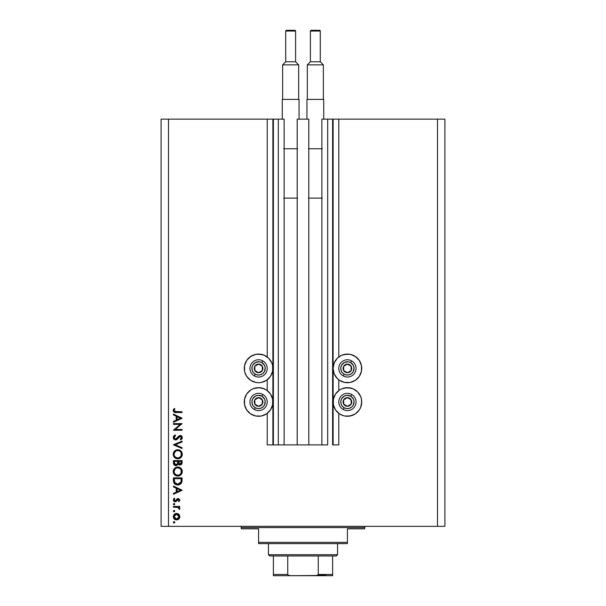 <?xml version="1.0" encoding="UTF-8"?>
<svg xmlns="http://www.w3.org/2000/svg" width="606" height="606" viewBox="0 0 606 606"><rect width="100%" height="100%" fill="white"/><g stroke="black" fill="none" stroke-linecap="round" stroke-linejoin="round"><path stroke-width="0.91" d="M267.216 444.902L267.216 413.375L267.216 444.902L272.889 444.902L272.889 119.147L267.216 119.147L267.216 356.987L267.216 119.147L168.498 119.147L168.498 526.341L437.502 526.341L437.502 119.147L333.111 119.147L333.111 444.902L332.618 444.902L332.618 119.147L321.877 119.147L321.877 444.902L321.877 119.147L327.679 119.147L327.679 444.902L327.679 119.147L332.618 119.147L332.618 444.902L338.784 444.902L338.784 413.375L338.784 444.902L333.111 444.902L333.111 119.147L332.618 119.147L338.784 119.147L338.784 356.987L338.784 119.147L437.502 119.147L437.502 526.341L444.902 526.341L444.902 119.147L444.902 526.341L168.498 526.341L168.498 119.147L161.098 119.147L161.098 526.341L161.098 119.147L273.382 119.147L273.382 444.902L272.889 444.902L272.889 119.147L273.382 119.147L273.382 444.902L278.321 444.902L278.321 119.147L273.382 119.147L278.321 119.147L278.321 444.902L284.123 444.902L284.123 119.147L278.321 119.147L284.123 119.147L284.123 444.902L297.198 444.902L297.198 119.147L308.802 119.147L308.802 444.902L297.198 444.902L297.198 119.147L308.802 119.147L308.802 444.902L327.679 444.902L267.216 444.902M267.216 390.544L267.216 379.81L267.216 390.544M338.784 390.544L338.784 379.81L338.784 390.544M338.784 356.987L341.943 355.177L347.42 354.086A14.317 14.317 0 0 1 361.737 368.395A14.317 14.317 0 0 1 347.42 382.712A14.317 14.317 0 0 1 333.111 368.395A14.317 14.317 0 0 1 347.42 354.086L350.215 354.358L355.374 356.495L359.32 360.449L361.464 365.607L361.464 371.19L359.32 376.349L355.374 380.303L350.215 382.439L344.632 382.439L339.466 380.303L337.3 378.523L334.194 373.879L333.111 368.395L334.194 362.918L337.3 358.275L341.087 355.563M343.269 415.663L339.466 413.86L335.519 409.914L333.383 404.755L333.383 399.172L335.519 394.006L339.466 390.059L341.943 388.734L347.42 387.651A14.317 14.317 0 0 1 361.737 401.96A14.317 14.317 0 0 1 347.42 416.277L345.556 416.155M264.057 355.177L268.7 358.275L271.806 362.918L272.617 365.607L272.617 371.19L270.481 376.349L266.534 380.303L261.368 382.439L258.58 382.712A14.317 14.317 0 0 1 244.263 368.395A14.317 14.317 0 0 1 258.58 354.086L264.057 355.177L267.216 356.987M262.731 388.264L266.534 390.059L270.481 394.006L272.617 399.172L272.617 404.755L270.481 409.914L266.534 413.86L261.368 416.004L255.785 416.004L250.626 413.86L246.68 409.914L244.536 404.755L244.536 399.172L246.68 394.006L250.626 390.059L253.103 388.734L258.58 387.651A14.317 14.317 0 0 1 272.889 401.96A14.317 14.317 0 0 1 258.58 416.277L256.709 416.155M173.437 424.382L180.217 424.382L173.437 424.382L173.437 423.609L182.073 423.609L175.278 429.48L182.073 429.48L182.073 430.252L173.437 430.252L180.217 424.382L173.437 430.252L182.073 430.252L182.073 429.48L175.278 429.48L182.073 423.609L173.437 423.609L173.437 424.382L173.437 423.609L182.073 423.776M175.551 440.001L173.884 439.252L173.225 437.767L173.763 435.941L175.104 434.903L175.543 435.638L174.104 437.683L175.376 439.214L176.641 438.721L179.581 435.585L181.073 435.616L181.982 436.418L182.186 438.289L180.83 439.888L180.3 439.183L181.399 437.267L180.315 436.237L177.172 439.32L175.551 440.001L180.315 436.237L181.406 437.502L180.3 439.183L180.83 439.888L182.292 437.585L180.277 435.456L178.967 435.941L175.566 439.221L174.104 437.532L175.543 435.638L175.104 434.903L173.218 437.532L175.551 440.001M182.073 447.698L182.073 448.523L173.437 444.872L182.073 441.107L182.073 441.933L175.27 444.819L182.073 447.698L182.073 448.523L173.437 444.872L182.073 448.523L182.073 447.698L175.27 444.819L182.073 441.933L182.073 441.107L173.437 444.759L182.073 441.107L182.073 441.933M173.218 454.295L174.513 451.076L177.717 449.743L180.952 451.031L182.292 454.008L181.982 455.992L180.997 457.492L177.763 458.825L174.536 457.507L173.218 454.295C173.468 457.068 174.982 458.575 177.763 458.825C180.558 458.568 182.073 457.038 182.292 454.227C182.012 451.47 180.49 449.978 177.717 449.743C174.952 450.008 173.452 451.523 173.218 454.295L173.225 454.523M173.218 471.574L174.513 468.355L177.717 467.021L180.952 468.302L182.292 471.279L181.982 473.271L180.997 474.763L177.763 476.096L174.536 474.786L173.218 471.574C173.468 474.346 174.982 475.854 177.763 476.096C180.558 475.846 182.073 474.316 182.292 471.506C182.012 468.749 180.49 467.249 177.717 467.021L177.717 467.021C174.952 467.287 173.452 468.802 173.218 471.574L173.225 471.794M173.437 486.913L173.437 486.065L182.073 490.163L173.437 494.261L173.437 493.42L176.202 492.14L176.202 488.224L173.437 486.913L173.437 486.065L173.437 486.913L176.202 488.224L176.202 492.14L173.437 493.42L173.437 494.261L182.073 490.277L173.437 494.261L173.437 493.42M174.763 522.334L174.043 523.054L173.324 522.334L173.77 521.668L174.558 521.819L174.755 522.47L174.323 523.001L173.536 522.842L173.324 522.334L174.043 523.054L174.763 522.334L174.043 521.615L174.763 522.334L174.043 523.054L173.324 522.334L174.043 521.615M253.103 388.734L255.785 387.923L260.444 387.772M264.057 415.186L262.284 415.784M245.354 373.879L244.536 371.19L244.536 365.607L246.68 360.449L250.626 356.495L255.785 354.358L258.58 354.086A14.317 14.317 0 0 1 272.889 368.395A14.317 14.317 0 0 1 258.58 382.712L255.785 382.439L250.626 380.303L246.68 376.349L244.756 372.107M248.46 358.275L252.247 355.563M341.943 388.734L343.716 388.135M344.632 387.923L350.215 387.923L352.897 388.734L357.54 391.84L360.646 396.483L361.464 399.172L361.615 403.831M361.737 401.96L360.646 407.437L359.32 409.914L355.374 413.86L350.215 416.004L344.632 416.004L341.943 415.186M354.169 355.775L357.54 358.275M178.581 514.085L176.573 513.418L178.331 513.911L179.603 515.373L179.846 517.024L179.27 518.584L177.785 519.736L175.323 519.713L173.71 518.289L173.377 516.047L174.263 514.373L176.573 513.418C174.573 513.6 173.49 514.691 173.324 516.691C173.49 518.683 174.573 519.766 176.573 519.948L178.823 519.084L179.861 516.691L179.05 514.524M173.339 511.01L174.043 510.426L173.324 511.146L174.043 510.426L174.763 511.146L174.043 511.865L173.377 510.873L174.558 510.638L174.323 511.812L173.324 511.146L174.043 511.865L174.763 511.146L174.316 510.479M173.437 507.214L173.437 506.442L173.437 507.214L173.437 506.442L179.747 506.442L179.747 507.214L178.823 507.214L179.777 508.282L179.641 509.434L177.959 507.427L173.437 507.214L177.725 507.358L179.641 509.434L179.861 508.76L178.823 507.214L179.747 507.214L179.747 506.442L173.437 506.442L179.747 506.442L179.747 507.214M173.324 504.169L174.445 503.571L174.755 504.313L174.323 504.836L173.324 504.169L174.043 504.889L174.763 504.169L174.043 503.45L174.763 504.169L174.043 504.889L173.324 504.169L174.043 503.45L174.763 504.169L174.316 504.843M179.861 500.064L178.202 498.465L179.831 499.745L178.959 501.677L178.422 501.154L179.02 499.745L178.232 499.246L176.126 501.495L174.445 501.654L173.331 500.124L174.18 498.14L174.763 498.647L174.172 500.314L175.119 501.018L177.096 498.867L178.202 498.465L177.232 498.761L175.119 501.018L174.104 499.905L174.763 498.647L174.18 498.14L173.324 499.942L175.149 501.791L176.126 501.495L178.232 499.246L179.081 500.064L178.422 501.154L178.959 501.677L179.861 500.064L178.959 501.677L178.664 500.927M180.452 484.118L177.21 484.944L174.483 483.762L173.627 482.27L173.437 477.869L182.073 477.869L181.497 482.952L180.141 484.33L177.649 484.959C179.603 484.974 180.974 484.111 181.762 482.353L182.073 477.869L173.437 477.869L173.437 480.55L173.437 477.869L182.073 477.869L182.073 479.619M173.437 462.931L173.437 460.598L173.437 462.931L173.437 460.598L182.073 460.598L181.868 463.742L180.421 464.976L178.876 464.779L178.096 464.029L176.967 465.438L175.376 465.643L174.066 464.855L173.437 462.931C173.475 464.575 174.293 465.491 175.891 465.688L178.096 464.029L179.937 465.022C181.459 464.802 182.171 463.885 182.073 462.28L182.073 460.598L173.437 460.598L182.073 460.598L182.073 462.287M173.437 414.936L173.437 414.087L182.073 418.185L173.437 422.284L173.437 421.435L176.202 420.163L176.202 416.246L173.437 414.936L173.437 414.087L173.437 414.936L176.202 416.246L176.202 420.163L173.437 421.435L173.437 422.284L182.073 418.291L173.437 422.284L173.437 421.435M174.21 408.436L174.876 408.898L174.104 410.565L174.581 411.482L182.073 411.762L182.073 412.534L174.187 412.254L173.218 410.52L174.21 408.436L174.876 408.898L174.104 410.565L174.876 408.898L174.21 408.436L173.218 410.52C173.505 412.103 174.513 412.769 176.24 412.534L182.073 412.534L182.073 411.762L176.331 411.762L174.104 410.565L174.316 411.224M444.902 119.147L437.502 119.147L444.902 119.147M161.098 526.341L168.498 526.341L161.098 526.341M255.785 416.004L253.103 415.186M244.536 404.755L244.263 401.96M244.536 399.172L245.354 396.483M261.368 416.004L258.58 416.277A14.317 14.317 0 0 1 244.263 401.96A14.317 14.317 0 0 1 258.58 387.651L264.057 388.734M255.785 382.439L250.626 380.303L248.46 378.523M244.536 365.607L245.354 362.918M253.103 355.177L255.785 354.358L261.368 354.358M266.534 380.303L264.057 381.621M352.897 415.186L347.42 416.277A14.317 14.317 0 0 1 333.111 401.96A14.317 14.317 0 0 1 347.42 387.651L352.897 388.734M360.646 396.483L361.464 399.172M344.632 354.358L350.215 354.358L352.897 355.177M360.646 362.918L361.464 365.607M361.464 371.19L360.646 373.879M357.54 378.523L355.374 380.303L350.215 382.439M341.943 381.621L339.466 380.303M179.861 516.683L179.8 517.357M179.603 518.009L179.217 518.653M173.339 517.009L173.339 516.365M173.377 516.054L174.831 513.918M174.869 513.896L175.285 513.676M174.755 513.964L174.263 514.373M177.793 513.638L178.512 514.039M173.68 518.236L174.263 519.001M174.498 515.297L174.104 516.683L174.717 518.357M178.156 514.752L176.573 514.191L174.808 514.918M178.338 518.448L179.081 516.683L176.573 519.175L178.331 518.456M177.528 518.994L178.156 518.615M175.604 518.986L176.573 519.175L174.104 516.683L176.573 514.191L179.081 516.683L178.338 514.918M174.801 518.448L175.619 518.994M174.043 510.426L174.763 511.146L173.907 511.85M179.853 508.639L179.641 509.434L179.861 508.76L179.641 509.434L179.05 508.366M178.975 509.002L179.081 508.608M178.308 507.57L177.588 507.328M177.187 507.275L176.157 507.222M174.043 503.45L174.763 504.169M178.422 501.154L179.065 499.897M179.081 500.064L178.232 499.246L177.664 499.458L175.323 501.783M178.399 499.261L176.126 501.495M174.914 501.776L174.437 501.654M174.127 501.488L173.543 500.844M174.18 498.14L174.505 498.912M174.111 499.723L174.763 498.647L174.164 500.291M174.104 499.905L175.119 501.018L175.717 500.806L177.338 498.693M182.073 490.163L173.437 486.065L182.073 490.163M180.391 490.209L177.088 491.731L177.088 488.648L180.391 490.209L177.088 488.648L177.088 491.731L180.391 490.209M182.065 480.308L181.967 481.497M181.489 482.959L181.179 483.429M173.437 480.55C173.46 483.323 174.869 484.792 177.649 484.959M177.429 484.952L176.785 484.891M176.505 484.838L175.937 484.679M175.543 484.505L174.483 483.762M173.763 482.687L173.566 482.012M173.475 481.406L173.445 480.99M178.937 484.815L179.558 484.618M181.186 479.255L180.944 481.906L181.186 479.255M180.861 482.164L177.649 484.186L179.3 483.846M180.118 483.277L180.474 482.876M174.414 481.497L174.323 479.634L174.998 482.997L177.649 484.186L174.717 482.543M174.323 478.649L181.186 478.649L174.323 478.649L174.323 479.634L174.323 478.649M178.262 484.141L178.717 484.05M180.846 482.202L180.989 481.747M176.134 483.891L176.869 484.111M174.354 480.884L174.399 481.361M178.164 467.037L178.596 467.097M179.868 467.537L180.255 467.756M181.005 468.362L181.951 469.771M181.527 468.991L181.785 469.423M182.103 470.188L182.277 471.051M182.292 471.279L182.277 471.953M181.02 474.74L181.573 474.059M178.74 476.005L178.209 476.081M174.536 474.778L173.778 473.801M173.536 469.832L173.392 470.248M173.854 469.195L175.195 467.779M179.459 467.347L178.975 467.188M173.763 473.778L174.536 474.786M175.225 475.354L175.611 475.581M176.013 475.771L176.437 475.922M175.452 474.521L174.505 473.316L176.604 475.149M174.354 470.12L175.134 468.908L174.104 471.544C174.278 469.279 175.482 468.029 177.717 467.794C179.974 468.014 181.209 469.264 181.406 471.544L181.406 471.544C181.224 473.824 180.012 475.089 177.763 475.324C175.49 475.096 174.27 473.839 174.104 471.544L174.187 472.377M175.134 468.908L175.679 468.43L175.134 468.908M180.133 468.688L178.444 467.862L176.346 468.059M181.005 473.278L181.239 470.43M175.679 474.687L178.49 475.255L180.808 473.619M178.808 475.18L180.111 474.46M181.232 472.71L181.345 472.271M174.164 472.271L174.407 473.089M174.702 473.665L175.437 474.506M176.308 468.074L178.088 467.809M174.77 469.355L174.24 470.461M181.338 470.817L181.005 469.839M181.133 470.112L180.641 469.249M180.793 469.468L180.323 468.877M182.058 462.772L181.997 463.272M181.868 463.749L181.641 464.173M180.883 464.81L180.429 464.976M179.126 464.885L178.27 464.279M175.369 465.635L174.937 465.499M174.892 465.484L173.892 464.628M174.066 464.855L173.581 463.961M177.52 462.696L177.535 461.886M175.119 464.681L174.573 464.075L175.482 464.855L176.581 464.741M174.392 463.492L174.573 464.075M178.444 462.56L178.876 463.772L179.921 464.249L178.422 461.371L181.186 461.371L181.186 462.423L179.724 464.234L180.391 464.166M180.232 464.219L181.073 463.355L181.186 461.371L178.422 461.371L178.49 462.901M177.096 464.279L177.429 463.499L175.891 464.916L174.323 462.476L174.361 463.295L174.323 461.371L177.535 461.371L174.323 461.371L174.323 462.476M174.369 463.31L175.891 464.916L176.444 464.81M181.073 463.355L181.186 462.423M178.422 461.893L178.437 462.484M179.459 450.069L178.975 449.91M179.861 450.258L180.247 450.478M181.005 451.084L181.512 451.697M182.118 452.977L182.277 454.682M181.55 456.818L181.027 457.462M176.02 458.5L176.437 458.644M175.232 458.083L175.611 458.31M173.551 456.053L173.786 456.538M173.854 451.917L174.498 451.099M174.528 451.069L175.195 450.5M175.74 450.182L176.293 449.963M175.975 450.076L175.195 450.508M173.536 452.553L173.233 453.856M173.233 454.742L173.293 455.189M179.52 458.492L180.997 457.492M174.702 456.394L176.604 457.871M174.164 453.53L174.104 454.265C174.278 452.008 175.482 450.758 177.717 450.516C179.974 450.743 181.209 451.993 181.406 454.265L181.406 454.265C181.224 456.553 180.012 457.81 177.763 458.045C175.49 457.825 174.27 456.56 174.104 454.265L174.187 455.098M174.77 452.084L175.679 451.152L174.18 453.44M180.133 451.417L178.444 450.584L176.346 450.781M181.005 456L181.239 453.152M175.679 457.416L178.49 457.984L180.808 456.348M178.808 457.901L180.111 457.182M181.232 455.432L181.345 454.992M174.164 455L174.407 455.818M176.308 450.796L178.088 450.531M181.338 453.538L181.005 452.568M181.133 452.841L180.641 451.97M180.793 452.19L180.323 451.599M173.468 436.411L173.93 435.752M174.914 435.01L175.278 435.797M174.46 436.517L174.225 436.918M174.127 437.843L174.255 438.305M174.316 438.426L175.217 439.176L176.217 439.039M175.793 439.198L176.414 438.911M177.482 437.774L177.793 437.358L177.482 437.774M178.49 436.441L180.103 435.464M181.073 435.616L181.679 436.025M182.27 437.941L181.883 438.903M182.186 438.289L181.573 439.267M180.83 439.888L180.58 438.964M180.3 439.183L180.838 438.729M180.899 438.668L181.323 438.017M181.406 437.502L181.338 437.002M181.042 436.532L180.156 436.244M180.315 436.237L178.338 437.964L179.437 436.578L180.55 436.259M178.073 438.327L177.437 439.07M176.997 439.464L176.422 439.804M173.218 437.532L173.255 438.002M178.338 436.615L177.793 437.358M182.073 429.48L182.073 430.252L173.437 430.078M182.073 418.185L173.437 414.087L182.073 418.185M180.391 418.231L177.088 419.753L177.088 416.663L180.391 418.231L177.088 416.663L177.088 419.753L180.391 418.231M182.073 411.762L182.073 412.534L176.24 412.534M173.445 411.519L173.225 410.785M173.218 410.52L173.505 409.383M174.876 408.898L174.104 410.565M174.225 411.08L174.854 411.625M175.376 411.724L176.323 411.762M175.967 411.754L175.255 411.709M174.172 410.133L174.369 409.709M174.142 516.198L174.142 517.168M174.498 518.077L174.808 518.456M176.081 519.13L176.816 519.168M178.899 517.645L179.035 516.198M176.573 514.191L176.081 514.236M174.323 479.634L174.331 480.263M177.149 484.156L177.922 484.179M181.08 481.255L181.149 480.588M174.361 472.975L174.687 473.634M177.391 475.309L178.126 475.309M174.164 470.817L174.104 471.544M177.24 464.037L177.467 463.302M174.361 455.704L174.687 456.363M177.391 458.03L178.126 458.03M174.354 452.849L174.104 454.265M257.694 372.19L258.633 372.72A4.318 4.318 0 0 1 256.467 372.167L256.747 371.66L257.694 372.19L256.747 371.66L256.467 372.167L257.512 372.584L259.747 372.554L262.345 370.508L262.739 367.228L260.686 364.63L257.406 364.244L254.808 366.289L254.422 369.569L256.467 372.167A4.318 4.318 0 0 1 258.52 364.077A4.318 4.318 0 0 1 262.345 370.508L262.292 366.191L258.52 364.077L254.808 366.289L254.868 370.607L256.747 371.66L254.868 370.607L254.808 366.289L258.52 364.077L262.292 366.191L262.345 370.508A4.318 4.318 0 0 1 258.633 372.72L262.345 370.508L258.633 372.72L257.694 372.19M261.837 362.585A6.666 6.666 0 0 1 264.39 371.652A6.666 6.666 0 0 1 255.323 374.213L254.353 375.932A8.636 8.636 0 0 0 266.117 372.622A8.636 8.636 0 0 0 262.799 360.865L261.837 362.585L264.519 365.373L265.223 367.88L264.39 371.652L262.701 373.629L260.383 374.811L257.792 375.016L255.323 374.213L253.346 372.523L252.164 370.205L251.96 367.615L252.763 365.145L255.558 362.464L259.36 361.782L261.837 362.585L262.799 360.865A8.636 8.636 0 0 1 266.117 372.622A8.636 8.636 0 0 1 254.353 375.932A8.636 8.636 0 0 1 251.043 364.176A8.636 8.636 0 0 1 262.799 360.865A8.636 8.636 0 0 0 251.043 364.176A8.636 8.636 0 0 0 254.353 375.932L255.323 374.213A6.666 6.666 0 0 1 252.763 365.145A6.666 6.666 0 0 1 261.837 362.585M346.534 372.19L347.48 372.72A4.318 4.318 0 0 1 345.314 372.167L345.594 371.66L346.534 372.19L345.594 371.66L345.314 372.167L346.359 372.584L348.594 372.554L351.192 370.508L351.578 367.228L349.533 364.63L346.253 364.244L343.655 366.289L343.261 369.569L345.314 372.167A4.318 4.318 0 0 1 347.367 364.077A4.318 4.318 0 0 1 351.192 370.508L351.132 366.191L347.367 364.077L343.655 366.289L343.708 370.607L345.594 371.66L343.708 370.607L343.655 366.289L347.367 364.077L351.132 366.191L351.192 370.508A4.318 4.318 0 0 1 347.48 372.72L351.192 370.508L347.48 372.72L346.534 372.19M350.677 362.585A6.666 6.666 0 0 1 353.237 371.652A6.666 6.666 0 0 1 344.163 374.213L343.201 375.932A8.636 8.636 0 0 0 354.957 372.622A8.636 8.636 0 0 0 351.647 360.865L350.677 362.585L353.359 365.373L354.063 367.88L353.237 371.652L351.548 373.629L349.23 374.811L346.64 375.016L344.163 374.213L342.185 372.523L341.011 370.205L340.807 367.615L341.61 365.145L344.397 362.464L348.208 361.782L350.677 362.585L351.647 360.865A8.636 8.636 0 0 1 354.957 372.622A8.636 8.636 0 0 1 343.201 375.932A8.636 8.636 0 0 1 339.883 364.176A8.636 8.636 0 0 1 351.647 360.865A8.636 8.636 0 0 0 339.883 364.176A8.636 8.636 0 0 0 343.201 375.932L344.163 374.213A6.666 6.666 0 0 1 341.61 365.145A6.666 6.666 0 0 1 350.677 362.585M346.534 405.755L347.48 406.278A4.318 4.318 0 0 1 345.314 405.732L345.594 405.225L346.534 405.755L345.594 405.225L345.314 405.732L346.359 406.149L348.594 406.118L351.192 404.073L351.578 400.793L349.533 398.195L346.253 397.801L343.655 399.854L343.261 403.134L345.314 405.732A4.318 4.318 0 0 1 347.367 397.642A4.318 4.318 0 0 1 351.192 404.073L351.132 399.755L347.367 397.642L343.655 399.854L343.708 404.172L345.594 405.225L343.708 404.172L343.655 399.854L347.367 397.642L351.132 399.755L351.192 404.073A4.318 4.318 0 0 1 347.48 406.278L351.192 404.073L347.48 406.278L346.534 405.755M350.677 396.15A6.666 6.666 0 0 1 353.237 405.217A6.666 6.666 0 0 1 344.163 407.777L343.201 409.497A8.636 8.636 0 0 0 354.957 406.187A8.636 8.636 0 0 0 351.647 394.423L350.677 396.15L353.359 398.937L354.063 401.437L353.237 405.217L351.548 407.194L349.23 408.376L346.64 408.58L344.163 407.777L342.185 406.088L341.011 403.77L340.807 401.18L341.61 398.703L344.397 396.021L346.897 395.317L350.677 396.15L351.647 394.423A8.636 8.636 0 0 1 354.957 406.187A8.636 8.636 0 0 1 343.201 409.497A8.636 8.636 0 0 1 339.883 397.741A8.636 8.636 0 0 1 351.647 394.423A8.636 8.636 0 0 0 339.883 397.741A8.636 8.636 0 0 0 343.201 409.497L344.163 407.777A6.666 6.666 0 0 1 341.61 398.703A6.666 6.666 0 0 1 350.677 396.15M257.694 405.755L258.633 406.278A4.318 4.318 0 0 1 256.467 405.732L256.747 405.225L257.694 405.755L256.747 405.225L256.467 405.732L257.512 406.149L259.747 406.118L262.345 404.073L262.739 400.793L260.686 398.195L257.406 397.801L254.808 399.854L254.422 403.134L256.467 405.732A4.318 4.318 0 0 1 258.52 397.642A4.318 4.318 0 0 1 262.345 404.073L262.292 399.755L259.474 398.172L258.52 397.642L254.808 399.854L254.868 404.172L256.747 405.225L254.868 404.172L254.808 399.854L258.52 397.642L259.474 398.172L262.292 399.755L262.345 404.073A4.318 4.318 0 0 1 258.633 406.278L262.345 404.073L258.633 406.278L257.694 405.755M261.837 396.15A6.666 6.666 0 0 1 264.39 405.217A6.666 6.666 0 0 1 255.323 407.777L254.353 409.497A8.636 8.636 0 0 0 266.117 406.187A8.636 8.636 0 0 0 262.799 394.423L261.837 396.15L264.519 398.937L265.223 401.437L264.39 405.217L262.701 407.194L260.383 408.376L257.792 408.58L255.323 407.777L253.346 406.088L252.164 403.77L251.96 401.18L252.763 398.703L255.558 396.021L258.058 395.317L261.837 396.15L262.799 394.423A8.636 8.636 0 0 1 266.117 406.187A8.636 8.636 0 0 1 254.353 409.497A8.636 8.636 0 0 1 251.043 397.741A8.636 8.636 0 0 1 262.799 394.423A8.636 8.636 0 0 0 251.043 397.741A8.636 8.636 0 0 0 254.353 409.497L255.323 407.777A6.666 6.666 0 0 1 252.763 398.703A6.666 6.666 0 0 1 261.837 396.15M240.067 526.341A1.235 1.235 0 0 1 241.302 527.576L241.302 528.811L258.58 528.811L258.58 542.385L347.42 542.385L347.42 528.811L364.698 528.811L364.698 527.576A1.235 1.235 0 0 1 365.933 526.341A1.235 1.235 0 0 0 364.698 527.576L241.302 527.576A1.235 1.235 0 0 0 240.067 526.341M364.411 528.811L347.42 528.811L347.42 543.62L258.58 543.62L347.42 543.62L347.42 542.385L258.58 542.385L258.58 528.811L241.302 528.811L241.302 527.576L364.698 527.576L364.698 528.811M258.58 542.385L258.58 543.62L258.58 542.385M318.264 574.465L332.618 574.465L332.618 575.692L315.34 575.7L332.618 575.7L332.618 574.465L318.264 574.465L318.264 555.96L336.315 555.96L337.55 554.725L268.45 554.725L269.685 555.96L318.264 555.96L269.685 555.96L268.45 554.725L337.55 554.725L337.55 543.62L337.55 554.725L336.315 555.96L318.264 555.96L318.264 574.465L317.802 575.155L315.34 575.7L290.66 575.7L288.198 575.155L287.736 574.465L287.736 555.96L287.736 574.465L273.382 574.465L273.382 575.7L290.66 575.7L273.382 575.7L273.382 574.867M268.45 543.62L268.45 554.725L268.45 543.62M332.618 574.465L332.618 555.96L332.618 574.465M273.382 574.465L273.382 555.96L273.382 574.465L287.736 574.465L288.198 575.155L290.236 575.692L316.961 575.511M318.036 574.958L325.831 574.958L318.036 574.958M285.721 31.042A0.742 0.742 0 0 1 286.464 30.3L294.857 30.3A0.742 0.742 0 0 1 295.599 31.042L295.599 61.767L298.682 64.85L298.682 99.399L298.682 64.85L282.638 64.85L285.721 61.767L285.721 31.042L285.721 61.767L295.599 61.767L295.599 31.042L285.721 31.042L295.599 31.042A0.742 0.742 0 0 0 294.857 30.3L286.464 30.3A0.742 0.742 0 0 0 285.721 31.042M282.638 99.399L282.638 64.85L282.638 99.399M282.267 99.399L299.053 99.399L299.053 119.147L299.053 99.399L282.267 99.399L282.267 119.147L282.267 99.399M283.714 148.758L297.607 148.758M284.123 198.117L297.198 198.117M297.198 148.758L284.123 148.758M283.684 198.117L297.637 198.117M282.638 64.85L298.682 64.85L295.599 61.767L285.721 61.767L282.638 64.85M310.401 31.042A0.742 0.742 0 0 1 311.143 30.3L319.536 30.3A0.742 0.742 0 0 1 320.279 31.042L320.279 61.767L323.362 64.85L323.362 99.399L323.362 64.85L307.318 64.85L310.401 61.767L310.401 31.042L310.401 61.767L320.279 61.767L320.279 31.042L310.401 31.042L320.279 31.042A0.742 0.742 0 0 0 319.536 30.3L311.143 30.3A0.742 0.742 0 0 0 310.401 31.042M307.318 99.399L307.318 64.85L307.318 99.399M306.947 99.399L323.733 99.399L323.733 119.147L323.733 99.399L306.947 99.399L306.947 119.147L306.947 99.399M308.393 148.758L322.286 148.758M308.802 198.117L321.877 198.117M321.877 148.758L308.802 148.758M308.363 198.117L322.316 198.117M307.318 64.85L323.362 64.85L320.279 61.767L310.401 61.767L307.318 64.85M318.12 574.867L315.764 575.692L317.021 575.495"/></g></svg>
